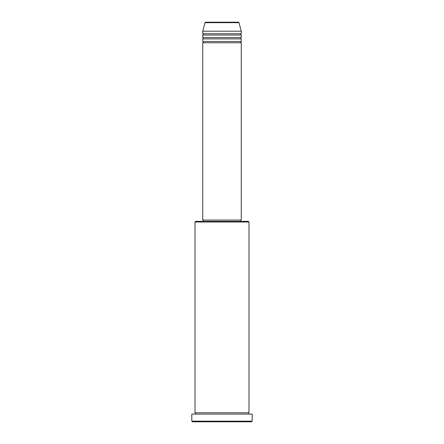 <?xml version="1.0" encoding="UTF-8"?>
<svg xmlns="http://www.w3.org/2000/svg" width="444" height="444" viewBox="0 0 444 444"><rect width="100%" height="100%" fill="white"/><g stroke="black" fill="none" stroke-linecap="round" stroke-linejoin="round"><path stroke-width="0.67" d="M238.989 22.677L205.011 22.677A0.644 0.644 0 0 1 205.628 22.2L238.373 22.2A0.644 0.644 0 0 1 238.989 22.677L241.275 31.197L202.725 31.197L202.725 33.766A0.644 0.644 0 0 1 203.369 34.404A0.644 0.644 0 0 1 202.725 35.048L202.725 37.618A0.644 0.644 0 0 1 203.369 38.262A0.644 0.644 0 0 1 202.725 38.906L202.725 41.475A0.644 0.644 0 0 1 203.369 42.113A0.644 0.644 0 0 1 202.725 42.757L202.725 220.074L241.275 220.074L241.275 42.757L202.725 42.757M241.275 31.197L241.275 33.766A0.644 0.644 0 0 0 240.631 34.404A0.644 0.644 0 0 0 241.275 35.048L241.275 37.618A0.644 0.644 0 0 0 240.631 38.262A0.644 0.644 0 0 0 241.275 38.906L241.275 41.475A0.644 0.644 0 0 0 240.631 42.113A0.644 0.644 0 0 0 241.275 42.757M195.016 222L195.66 221.356L248.34 221.356L248.984 222L195.016 222L195.016 412.803A0.644 0.644 0 0 1 195.66 413.447A0.644 0.644 0 0 1 195.016 414.091M251.554 421.8L192.446 421.8L191.802 421.156L252.198 421.156L251.554 421.8M248.984 222L248.984 412.803A0.644 0.644 0 0 0 248.34 413.447A0.644 0.644 0 0 0 248.984 414.091M241.275 38.906L202.725 38.906M241.275 41.475L202.725 41.475M203.369 220.074L203.369 221.356M240.631 220.074L240.631 221.356M248.984 412.803L195.016 412.803M252.198 421.156L252.198 414.091L191.802 414.091L191.802 421.156M205.011 22.677L202.725 31.197M241.275 33.766L202.725 33.766M241.275 35.048L202.725 35.048M241.275 37.618L202.725 37.618"/></g></svg>
